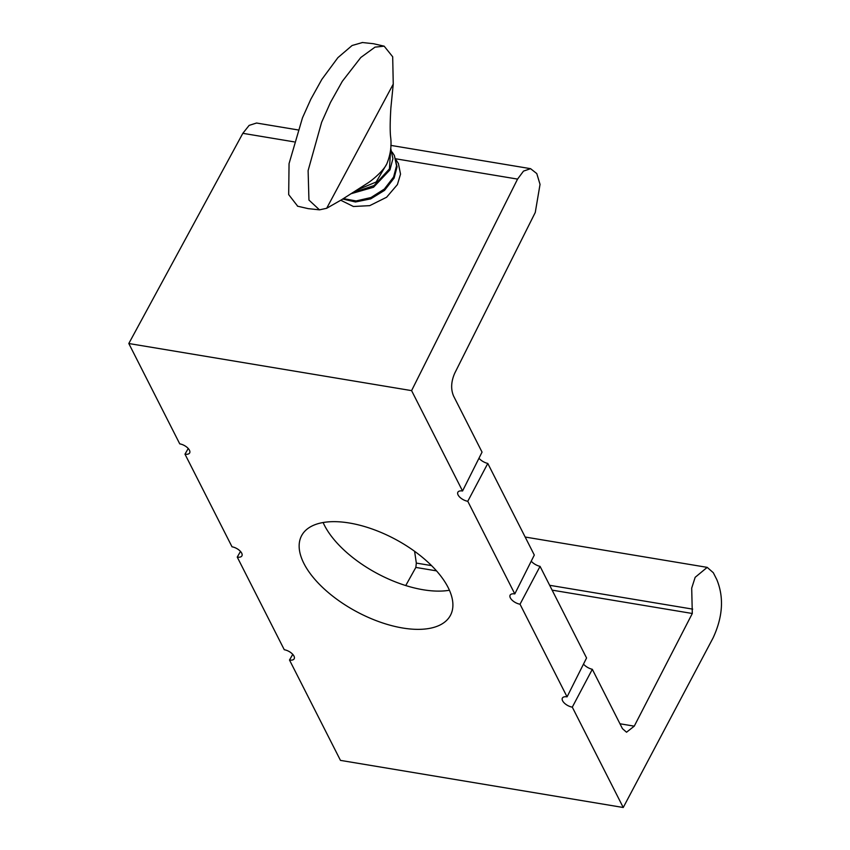<?xml version="1.0" encoding="UTF-8"?>
<svg xmlns="http://www.w3.org/2000/svg" width="850" height="850" viewBox="0 0 850 850"><rect width="100%" height="100%" fill="white"/><g stroke="black" fill="none" stroke-linecap="round" stroke-linejoin="round"><path stroke-width="1.27" d="M487.794 463.441L534.31 555.05L514.803 593.916L467.776 501.288L487.794 463.441A9.137 4.441 28.2 0 1 478.975 458.246M540.058 566.366L586.564 657.974L567.067 696.851L520.03 604.212L540.058 566.366A9.137 4.441 28.2 0 1 531.229 561.17M535.266 212.468L454.782 373.108C451.095 381.469 450.681 389.087 453.539 395.962L482.046 452.115L462.549 490.992L411.591 390.628L517.565 179.095L523.504 171.105L530.581 168.683L536.775 173.57L540.037 184.376L535.266 212.468M692.304 613.487L691.698 588.126L695.162 577.32L707.2 567.364L713.309 572.719L716.805 579.604C724.094 597.369 722.861 616.792 713.107 637.861L623.241 807.5L572.294 707.147L592.312 669.301L622.444 728.652L626.524 732.222L634.259 726.155L692.304 613.487L552.117 590.134M592.312 669.301A9.137 4.441 28.2 0 1 583.493 664.105M323.117 522.527A84.416 41.055 -151.8 0 0 324.413 525.258A84.416 41.055 -151.8 0 0 449.427 590.251M405.737 585.554L415.841 567.428L416.33 563.082L414.598 551.31M623.241 807.5L340.457 760.378L289.499 660.025A8.277 4.027 28.2 0 0 294.164 658.824A8.277 4.027 28.2 0 0 291.975 653.565A8.277 4.027 28.2 0 0 284.272 649.729L237.246 557.101A8.277 4.027 28.2 0 0 241.899 555.889A8.277 4.027 28.2 0 0 239.711 550.641A8.277 4.027 28.2 0 0 232.018 546.805L184.981 454.166L188.232 448.492M237.246 557.101L240.486 551.416M184.981 454.166A8.277 4.027 28.2 0 0 189.646 452.965A8.277 4.027 28.2 0 0 187.457 447.706A8.277 4.027 28.2 0 0 179.754 443.87L128.807 343.517L242.834 133.322L249.146 125.386L256.541 123.027L297.936 129.912M289.499 660.025L292.751 654.351M411.591 390.628L128.807 343.517M467.776 501.288A8.277 4.027 28.2 0 1 460.126 497.494A8.277 4.027 28.2 0 1 457.853 492.256A8.277 4.027 28.2 0 1 462.549 490.992M520.03 604.212A8.277 4.027 28.2 0 1 512.391 600.429A8.277 4.027 28.2 0 1 510.106 595.191A8.277 4.027 28.2 0 1 514.803 593.916M572.294 707.147A8.277 4.027 28.2 0 1 564.644 703.354A8.277 4.027 28.2 0 1 562.371 698.116A8.277 4.027 28.2 0 1 567.067 696.851M303.918 563.497A84.416 41.055 -151.8 0 0 379.822 621.987A84.416 41.055 -151.8 0 0 450.415 615.4A84.416 41.055 -151.8 0 0 448.131 587.52A84.416 41.055 -151.8 0 0 372.226 529.029A84.416 41.055 -151.8 0 0 301.633 535.617A84.416 41.055 -151.8 0 0 303.918 563.497M398.374 163.413L400.531 174.133L397.418 184.567L386.601 197.242L369.697 205.657L353.409 206.497L340.829 200.271M341.604 199.75L326.666 208.292L319.483 209.844L308.943 200.069L308.114 170.595L321.629 122.283L330.512 102.382L342.337 81.281L360.814 57.481L375.02 47.133L384.168 46.166L392.689 56.78L393.252 84.097L390.883 107.854C390.054 121.125 389.959 130.741 390.575 136.691C391.797 145.531 390.564 154.562 386.846 163.752C384.179 170.011 372.757 180.062 366.956 183.558L341.604 199.75M390.724 148.421L389.438 168.863L374.064 185.566L352.463 192.748M392.169 152.086L394.358 155.486L396.546 165.792L393.592 177.034L384.359 189.051L370.993 197.529L356.118 200.94L343.326 198.592M396.323 160.257L398.501 163.657M356.671 190.156L376.146 182.006L386.272 164.794M342.678 199.017L355.481 201.981L370.717 198.868L384.551 190.357L394.113 178.054L397.067 166.812L394.358 155.486M350.763 193.811L373.533 187.244L389.959 169.883L392.913 158.663L390.734 148.357M362.472 42.521L352.091 45.507L337.896 57.651L321.853 79.369L310.813 99.248L302.462 117.874L289.053 163.636L288.681 194.607L297.723 206.252M634.259 726.155L619.979 723.775M436.507 570.871L415.841 567.428M692.697 609.131L549.663 585.299M431.556 565.622L416.33 563.082M242.834 133.322L294.111 141.865M395.866 158.822L517.565 179.095M326.666 208.292L393.252 84.097M707.2 567.364L525.162 537.03M390.798 145.382L530.581 168.672M362.185 42.5L373.437 43.711L384.168 46.166M297.457 206.167L308.221 208.643L319.483 209.844"/></g></svg>
